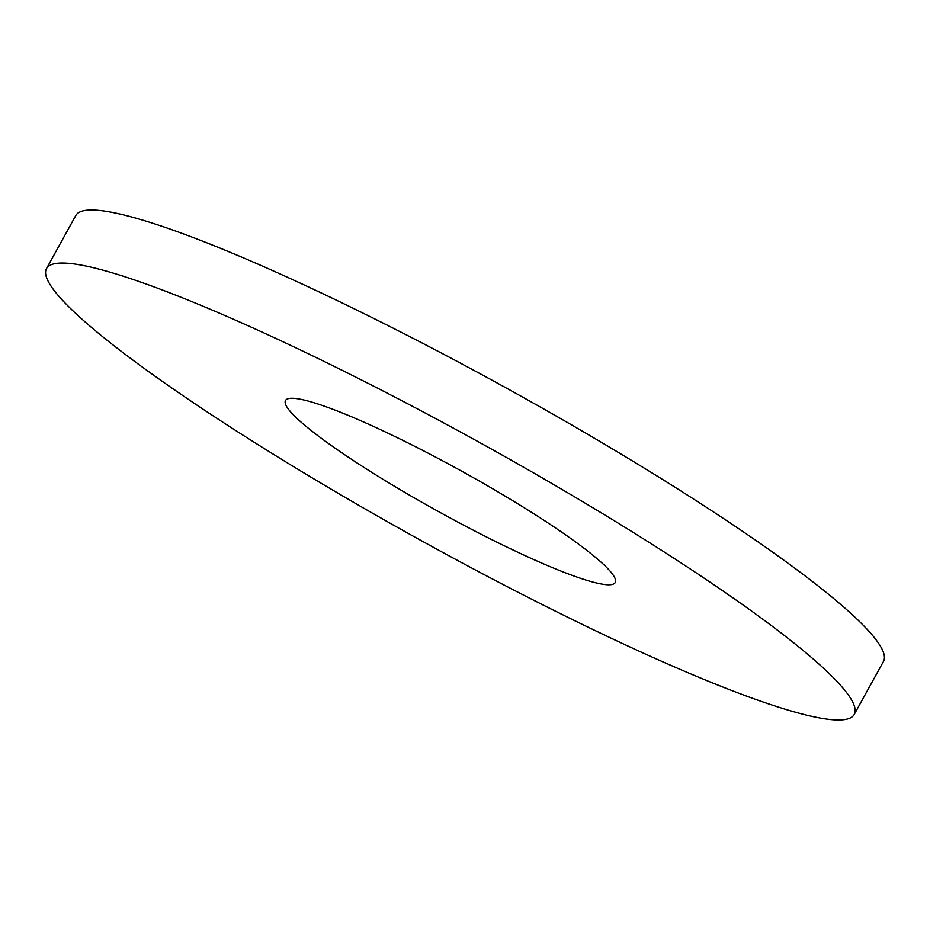 <?xml version="1.0" encoding="UTF-8"?>
<svg xmlns="http://www.w3.org/2000/svg" width="930" height="930" viewBox="0 0 930 930"><rect width="100%" height="100%" fill="white"/><g stroke="black" fill="none" stroke-linecap="round" stroke-linejoin="round"><path stroke-width="1.4" d="M383.334 479.508A188.313 23.297 28.9 0 1 285.498 400.505A188.313 23.297 28.9 0 1 517.394 503.525A188.313 23.297 28.9 0 1 615.23 582.529A188.313 23.297 28.9 0 1 383.334 479.508M46.5 268.572L75.772 215.539A461.315 57.056 28.9 0 1 643.851 467.895A461.315 57.056 28.9 0 1 883.5 661.428L854.228 714.461A461.315 57.056 28.9 0 1 286.149 462.105A461.315 57.056 28.9 0 1 46.5 268.572A461.315 57.056 28.9 0 1 614.567 520.928A461.315 57.056 28.9 0 1 854.228 714.461"/></g></svg>
